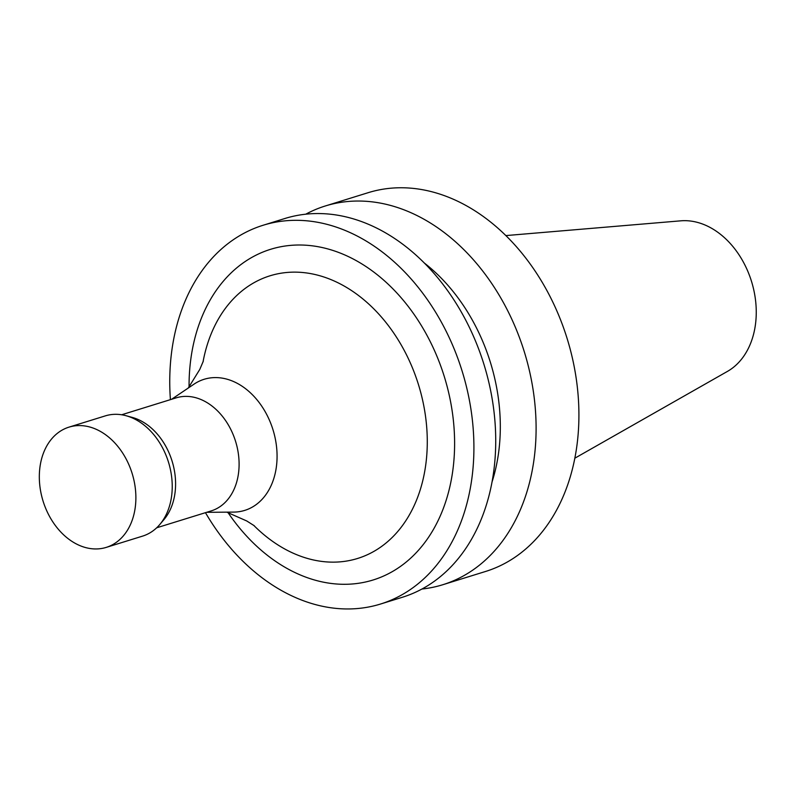<?xml version="1.0" encoding="UTF-8"?>
<svg xmlns="http://www.w3.org/2000/svg" width="796" height="796" viewBox="0 0 796 796"><rect width="100%" height="100%" fill="white"/><g stroke="black" fill="none" stroke-linecap="round" stroke-linejoin="round"><path stroke-width="1.19" d="M421.95 589.03A198.284 146.892 -107.2 0 0 442.755 584.742L485.56 571.468A198.284 146.892 -107.2 0 0 567.14 338.579A198.284 146.892 -107.2 0 0 368.12 192.702L325.315 205.975A198.284 146.892 -107.2 0 0 305.734 214.204M442.755 584.742A198.284 146.892 -107.2 0 0 524.325 351.852A198.284 146.892 -107.2 0 0 325.315 205.975M492.077 481.839A166.812 123.569 -107.2 0 0 424.198 262.919M205.458 512.674A198.284 146.892 -107.2 0 0 380.558 604.025L402.368 597.269A198.284 146.892 -107.2 0 0 483.948 364.379A198.284 146.892 -107.2 0 0 284.928 218.492L263.118 225.258A198.284 146.892 -107.2 0 0 171.259 355.036A198.284 146.892 -107.2 0 0 170.414 399.642M380.558 604.025A198.284 146.892 -107.2 0 0 462.138 371.135A198.284 146.892 -107.2 0 0 263.118 225.258M228.034 512.614A173.1 128.236 -107.2 0 0 433.621 529.111A173.1 128.236 -107.2 0 0 368.07 267.954A173.1 128.236 -107.2 0 0 190.383 362.598A173.1 128.236 -107.2 0 0 189.06 386.926M253.655 525.28A147.956 109.609 -107.2 0 0 416.209 500.923A147.956 109.609 -107.2 0 0 350.837 290.102A147.956 109.609 -107.2 0 0 203.02 361.981M206.632 512.316L233.696 512.097A68.625 50.845 -107.2 0 0 272.998 429.78A68.625 50.845 -107.2 0 0 194.025 384.15L171.578 399.284M156.673 527.798L211.248 510.883A59.173 43.83 -107.2 0 0 235.586 441.382A59.173 43.83 -107.2 0 0 176.195 397.851L121.619 414.776M106.246 547.389L142.593 536.116A62.944 46.636 -107.2 0 0 159.827 524.465L163.936 519.619A59.173 43.83 -107.2 0 0 172.075 461.073A59.173 43.83 -107.2 0 0 132.245 417.412L126.116 415.731A62.944 46.636 -107.2 0 0 105.311 415.88L68.963 427.144A62.944 46.636 -107.2 0 0 39.8 468.346A62.944 46.636 -107.2 0 0 58.088 528.972A62.944 46.636 -107.2 0 0 106.246 547.389A62.944 46.636 -107.2 0 0 132.146 473.461A62.944 46.636 -107.2 0 0 68.963 427.144M159.827 524.465A62.944 46.636 -107.2 0 0 168.493 462.187A62.944 46.636 -107.2 0 0 126.116 415.731M574.861 458.188L727.435 371.404A79.859 59.163 -107.2 0 0 751.514 281.416A79.859 59.163 -107.2 0 0 680.749 220.83L505.838 235.586M226.751 512.146L246.77 520.982L254.342 525.798M188.264 388.03L199.786 369.424L203.298 361.165"/></g></svg>
